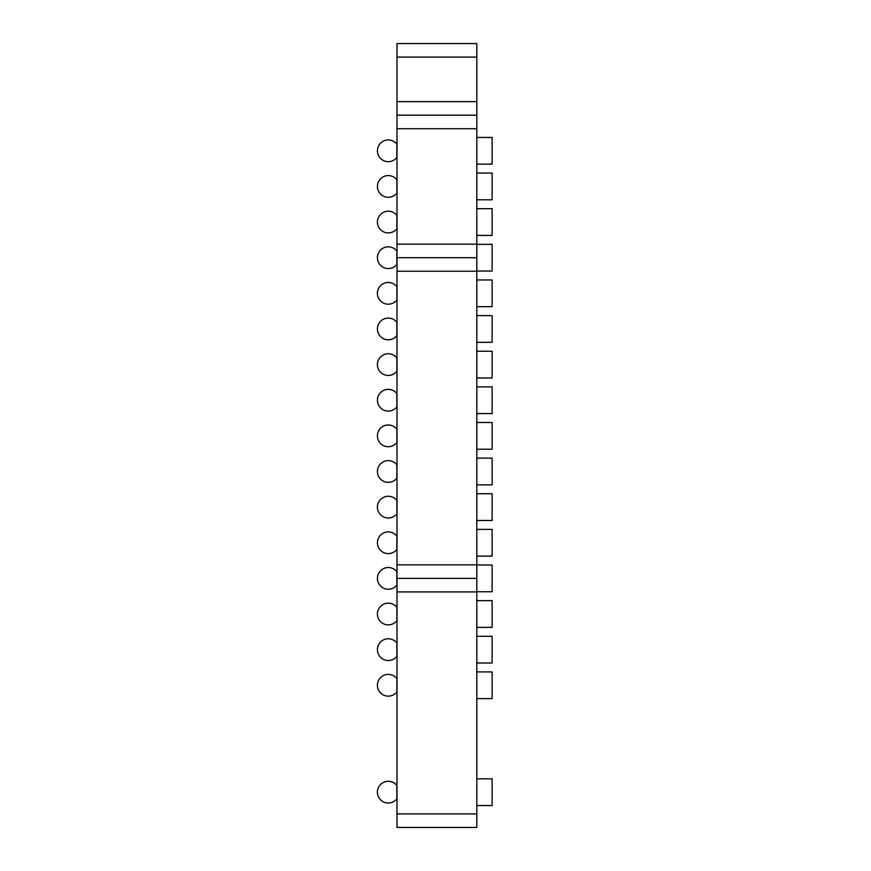 <?xml version="1.0" encoding="UTF-8"?>
<svg xmlns="http://www.w3.org/2000/svg" width="871" height="871" viewBox="0 0 871 871"><rect width="100%" height="100%" fill="white"/><g stroke="black" fill="none" stroke-linecap="round" stroke-linejoin="round"><path stroke-width="1.31" d="M396.849 792.175L396.849 798.859A10.866 10.866 0 0 1 377.415 792.175A10.866 10.866 0 0 1 396.849 785.49L396.849 792.175M476.807 778.816L492.126 778.816L492.126 805.533L476.807 805.533M396.849 293.331L396.849 300.005A10.866 10.866 0 0 1 377.415 293.331A10.866 10.866 0 0 1 396.849 286.646L396.849 293.331M476.807 279.972L492.126 279.972L492.126 306.69L476.807 306.69M396.849 328.966L396.849 335.64A10.866 10.866 0 0 1 377.415 328.966A10.866 10.866 0 0 1 396.849 322.281L396.849 328.966M476.807 315.596L492.126 315.596L492.126 342.325L476.807 342.325M396.849 364.59L396.849 371.275A10.866 10.866 0 0 1 377.415 364.59A10.866 10.866 0 0 1 396.849 357.916L396.849 364.59M476.807 351.231L492.126 351.231L492.126 377.96L476.807 377.96M396.849 400.225L396.849 406.909A10.866 10.866 0 0 1 377.415 400.225A10.866 10.866 0 0 1 396.849 393.54L396.849 400.225M476.807 386.866L492.126 386.866L492.126 413.583L476.807 413.583M396.849 435.859L396.849 442.533A10.866 10.866 0 0 1 377.415 435.859A10.866 10.866 0 0 1 396.849 429.174L396.849 435.859M476.807 422.489L492.126 422.489L492.126 449.218L476.807 449.218M396.849 471.483L396.849 478.168A10.866 10.866 0 0 1 377.415 471.483A10.866 10.866 0 0 1 396.849 464.809L396.849 471.483M476.807 458.124L492.126 458.124L492.126 484.853L476.807 484.853M396.849 507.118L396.849 513.803A10.866 10.866 0 0 1 377.415 507.118A10.866 10.866 0 0 1 396.849 500.444L396.849 507.118M476.807 493.759L492.126 493.759L492.126 520.477L476.807 520.477M396.849 150.803L396.849 157.488A10.866 10.866 0 0 1 377.415 150.803A10.866 10.866 0 0 1 396.849 144.118L396.849 150.803M476.807 137.444L492.126 137.444L492.126 164.162L476.807 164.162M396.849 186.438L396.849 193.112A10.866 10.866 0 0 1 377.415 186.438A10.866 10.866 0 0 1 396.849 179.753L396.849 186.438M476.807 173.068L492.126 173.068L492.126 199.797L476.807 199.797M396.849 222.061L396.849 228.746A10.866 10.866 0 0 1 377.415 222.061A10.866 10.866 0 0 1 396.849 215.387L396.849 222.061M476.807 208.702L492.126 208.702L492.126 235.431L476.807 235.431M396.849 257.696L396.849 264.381A10.866 10.866 0 0 1 377.415 257.696A10.866 10.866 0 0 1 396.849 251.011L396.849 257.696M476.807 244.337L492.126 244.337L492.126 271.055L476.807 271.055M396.849 578.388L396.849 585.062A10.866 10.866 0 0 1 377.415 578.388A10.866 10.866 0 0 1 396.849 571.703L396.849 578.388M476.807 565.018L492.126 565.018L492.126 591.747L476.807 591.747M396.849 614.011L396.849 620.696A10.866 10.866 0 0 1 377.415 614.011A10.866 10.866 0 0 1 396.849 607.337L396.849 614.011M476.807 600.652L492.126 600.652L492.126 627.381L476.807 627.381M396.849 542.753L396.849 549.438A10.866 10.866 0 0 1 377.415 542.753A10.866 10.866 0 0 1 396.849 536.068L396.849 542.753M476.807 529.394L492.126 529.394L492.126 556.112L476.807 556.112M396.849 649.646L396.849 656.331A10.866 10.866 0 0 1 377.415 649.646A10.866 10.866 0 0 1 396.849 642.961L396.849 649.646M476.807 636.287L492.126 636.287L492.126 663.005L476.807 663.005M396.849 685.281L396.849 691.955A10.866 10.866 0 0 1 377.415 685.281A10.866 10.866 0 0 1 396.849 678.596L396.849 685.281M476.807 671.922L492.126 671.922L492.126 698.64L476.807 698.64M396.991 813.906L396.991 827.45L476.807 827.45L476.807 813.906L396.991 813.906L396.991 591.921L476.807 591.921L476.807 813.906M396.991 564.843L396.991 271.24L476.807 271.24L476.807 564.843L396.991 564.843L396.991 591.921M396.991 244.152L396.991 128.712L476.807 128.712L476.807 244.152L396.991 244.152L396.991 271.24M396.991 101.635L396.991 57.094L476.807 57.094L476.807 101.635L396.991 101.635L396.991 128.712M476.807 57.094L476.807 43.55L396.991 43.55L396.991 57.094M396.991 578.388L476.807 578.388L476.807 564.843M476.807 591.921L476.807 578.388M476.807 271.24L476.807 257.696L396.991 257.696M476.807 257.696L476.807 244.152M476.807 128.712L476.807 115.168L396.991 115.168L476.807 115.168L476.807 101.635M396.991 43.55L476.807 43.55"/></g></svg>
